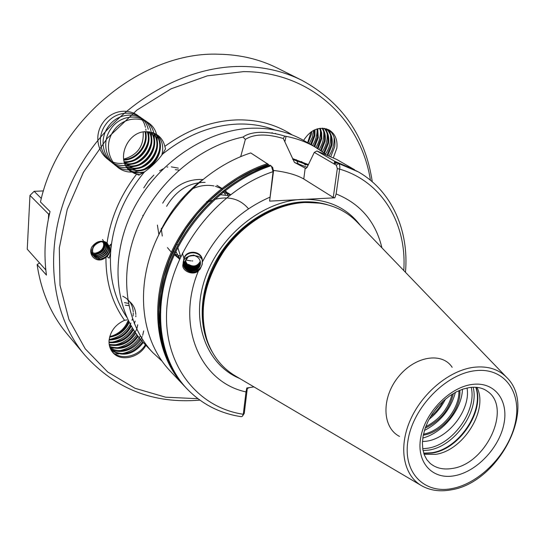 <?xml version="1.0" encoding="UTF-8"?>
<svg xmlns="http://www.w3.org/2000/svg" width="545" height="545" viewBox="0 0 545 545"><rect width="100%" height="100%" fill="white"/><g stroke="black" fill="none" stroke-linecap="round" stroke-linejoin="round"><path stroke-width="0.82" d="M161.892 360.988L152.804 352.601C125.779 324.139 118.333 274.959 136.965 229.118C155.584 183.318 198.782 146.237 243.056 137.047C246.96 134.152 252.785 132.564 260.53 132.299C268.358 132.251 276.431 133.518 284.735 136.093L283.305 138.498L294.443 162.417L305.936 168.494L307.285 166.961L314.302 152.389L316.924 150.972L334.732 161.286L334.16 163.854L337.396 162.839L338.391 163.405C339.733 164.508 340.141 166.416 339.63 169.12L336.136 193.938L334.862 197.828L269.611 201.119L273.072 171.648L271.424 166.177L269.979 165.19M128.102 320.576C125.064 328.063 119.641 333.227 111.814 336.074M127.005 319.895L124.539 320.31C115.479 324.479 110.322 331.183 109.068 340.427C108.762 345.196 110.036 349.243 112.876 352.554C120.643 362.057 139.22 357.84 145.931 345.312M111.384 350.551C123.19 357.275 133.825 354.597 143.287 342.505M142.688 341.844C133.45 353.76 122.938 356.539 111.16 350.176M109.593 337.157C118.885 335.686 125.411 330.733 129.192 322.293M128.729 321.387C125.18 329.691 118.864 334.712 109.783 336.449M109.102 340.039C119.13 339.78 126.529 335.148 131.291 326.148M130.814 325.304C126.27 334.18 119.055 338.888 109.17 339.426M109.027 342.573C119.6 343.568 127.748 339.297 133.484 329.752M132.98 328.962C127.462 338.384 119.471 342.737 109.014 342.028M109.259 344.849C120.282 347.151 129.117 343.261 135.766 333.165M137.721 324.766L136.972 328.342M136.659 329.282C130.923 341.272 121.767 346.293 109.184 344.358M109.749 346.92C121.126 350.605 130.596 347.104 138.164 336.422M137.613 335.7C130.255 346.252 120.922 349.842 109.62 346.47M110.465 348.82C120.561 355.613 137.558 348.609 142.197 336.524M142.674 335.291L143.669 330.958M140.092 338.84C131.815 350.033 121.876 353.221 110.281 348.405M145.392 344.74C138.607 356.559 120.602 360.715 112.243 351.791M311.365 144.861L314.908 135.719L315.01 129.683M314.342 129.983L314.158 135.303L310.623 144.432M314.697 146.775L318.26 137.606L317.769 128.743M317.176 128.906L317.503 137.177L313.94 146.346M318.014 148.765L321.768 138.648L321.673 132.83L320.269 128.286M319.731 128.354L321.06 133.498L320.998 138.26L317.279 148.301M321.278 150.904L325.052 141.414C325.828 136.366 325.004 131.965 322.586 128.204M322.081 128.198C324.295 131.89 325.031 136.155 324.282 140.985L320.549 150.413M324.466 153.213L328.492 143.349C329.378 137.326 328.124 132.36 324.738 128.436M324.261 128.361C327.422 132.258 328.574 137.108 327.715 142.913L323.757 152.682M328.015 155.039L331.959 145.297C332.941 138.314 331.203 132.871 326.755 128.954M326.312 128.811C330.515 132.748 332.137 138.096 331.183 144.854L327.184 154.678M333.411 157.634L336.865 148.049C337.723 139.731 335.114 133.695 329.037 129.942C319.2 126.045 310.718 129.533 303.599 140.392M301.494 161.511L305.575 165.115M328.226 129.54C333.567 133.327 335.713 139.084 334.671 146.816L330.87 156.354M308.061 142.96L311.583 133.859L311.842 131.372M311.072 131.89L307.659 142.729M143.178 131.985C143.996 146.067 137.476 155.134 123.613 159.188M123.763 160.053C137.483 160.08 149.31 144.445 145.467 131.713M144.956 131.754C148.349 144.241 136.999 159.229 123.674 159.556M124.287 162.131L126.181 162.185C140.951 162.505 153.274 144.643 147.627 131.692M147.157 131.679C152.402 144.629 140.126 162.001 125.568 161.708L124.158 161.681M124.975 164.018L128.913 164.338C144.629 164.726 157.083 144.725 149.65 131.897M149.207 131.836C156.238 144.698 143.798 164.222 128.3 163.854L124.805 163.609M125.813 165.741L131.679 166.511C148.315 166.947 160.809 144.841 151.551 132.285M151.135 132.183C159.978 144.813 147.484 166.443 131.059 166.021L125.609 165.367M126.781 167.315L134.472 168.698C152.028 169.182 164.454 144.943 153.349 132.851M152.954 132.708C163.643 144.922 151.19 168.678 133.838 168.207L126.549 166.974M127.871 168.759L137.286 170.912C155.781 171.43 168.03 145.011 155.046 133.586M154.671 133.402C167.233 144.997 154.93 170.919 136.652 170.415L127.619 168.446M164.822 146.394C163.718 141.564 161.245 137.762 157.396 134.976L152.191 132.462L146.326 131.679C126.951 131.073 115.247 160.577 130.432 171.246L138.893 175.149L144.473 171.941C151.673 166.756 157.682 160.836 162.499 154.167L165.53 148.894L164.822 146.394C188.175 129.301 212.679 120.465 238.322 119.866C258.623 119.743 276.56 124.757 292.127 134.901M129.09 170.067L132.721 171.893L135.923 172.792L143.185 172.867M156.299 134.261C162.158 139.609 163.997 146.53 161.831 155.032M144.439 171.968L139.486 172.642L136.236 172.445L132.34 171.484L128.804 169.781M139.786 174.781L134.635 173.528L130.119 170.994M202.311 263.562L202.256 262.227C204.191 253.486 183.011 253.262 183.168 263.085L183.018 264.073C180.872 270.906 193.659 276.295 198.496 270.695L200.185 268.985L202.229 264.386M370.45 180.259C361.056 119.92 310.684 71.545 243.608 71.627L207.366 75.844L171.13 88.794L137.047 109.995L107.208 138.341L83.46 172.193L67.212 209.471L59.316 247.927L60.005 285.28L68.922 319.486L85.238 348.834L107.753 372.044L135.051 388.299L165.619 397.196L197.937 398.702M199.858 400.125C153.765 404.063 115.431 389.089 84.857 355.197C47.871 311.563 42.101 237 76.239 172.983C110.24 108.945 179.816 65.645 242.164 66.449C263.998 66.735 283.918 71.368 301.93 80.34C341.981 102.228 365.436 136.046 372.283 181.798M467.031 387.986C470.996 409.377 448.324 439.25 425.373 441.327L422.45 441.532M476.93 387.372C488.749 409.847 463.291 450.735 435.489 454.373L424.085 454.278M152.804 352.601L144.003 343.268C114.866 312.735 108.952 258.16 132.851 210.384C156.633 162.594 207.311 128.838 253.65 128.177C272.377 127.966 289.17 132.115 304.028 140.637L315.146 147.034L325.413 153.935M421.019 485.377L235.971 376.295C222.517 368.454 212.952 356.628 207.277 340.816C198.414 311.597 204.021 281.602 224.097 250.829C243.908 222.707 275.62 204.007 304.778 202.502L316.311 202.76C333.002 204.613 346.722 211.174 357.472 222.455L506.469 377.181M459.81 390.274C461.629 408.525 442.744 432.349 423.261 435.203M423.465 434.195C442.131 430.741 459.891 408.382 458.883 390.67M425.686 426.735C439.502 419.575 448.297 408.764 452.078 394.287M453.345 393.517C449.741 409.275 440.353 420.815 425.182 428.145M432.75 413.171L440.244 403.947M443.33 400.956C440.156 407.067 435.864 412.347 430.461 416.796M336.136 193.938C360.395 203.769 375.662 221.74 381.929 247.852M94.578 253.343C101.336 251.953 104.381 248.118 103.72 241.83M92.691 254.106L95.77 254.522C103.046 252.86 105.996 248.718 104.613 242.109M104.436 242.048C105.662 248.595 102.692 252.669 95.525 254.277L92.636 253.922M93.032 254.951L96.962 255.707C104.749 253.732 107.563 249.324 105.423 242.484L105.43 242.491M105.328 242.334L104.926 241.782M105.26 242.402C107.242 249.201 104.395 253.554 96.717 255.462L92.957 254.781M93.447 255.721L98.161 256.899C106.445 254.583 109.102 249.93 106.146 242.947M106.037 242.811L104.735 241.646M105.321 242.082L105.894 242.709M106.002 242.845C108.789 249.808 106.091 254.406 97.916 256.654L93.358 255.564M93.944 256.423L99.367 258.098C108.142 255.387 110.615 250.523 106.8 243.492L101.207 241.653C92.779 244.569 90.545 249.705 94.51 257.056L96.806 258.623L99.129 259.25L104.851 258.071C97.085 263.834 87.636 255.476 91.717 247.151C96.24 241.128 101.356 239.732 107.065 242.968C110.553 218.307 120.336 195.444 136.42 174.38M124.539 320.31C111.97 302.713 105.778 281.717 105.955 257.315L106.977 256.518C110.145 253.173 110.873 249.705 109.17 246.115L108.183 244.855C111.398 251.872 108.782 256.606 100.328 259.052L97.003 258.548L94.265 256.804C90.293 249.46 92.527 244.323 100.954 241.408L106.548 243.254C110.362 250.278 107.89 255.142 99.122 257.846L93.835 256.279M105.955 257.315L104.851 258.071M92.773 253.03L92.405 252.969M92.2 252.928L91.437 252.737M91.253 252.676L90.899 252.546M91.063 253.336L91.669 253.677M91.839 253.759L92.507 254.038M92.446 253.861L91.758 253.589M91.594 253.514L91.001 253.2M91.008 253.248L92.112 254.658M91.26 248.479L91.369 252.499L93.059 255.605M301.93 80.34L277.194 68.009C259.509 59.194 240.004 54.602 218.688 54.221C142.933 51.128 58.383 119.491 40.459 202.004L50.045 211.569C44.86 233.396 43.661 254.583 46.448 275.116L37.108 264.57C41.168 291.725 51.176 314.867 67.13 333.99L84.857 355.197M144.473 171.941C125.132 195.137 113.953 220.752 110.921 248.779L110.833 249.78C108.837 275.729 114.157 298.224 126.774 317.265M209.716 200.628L206.569 201.725M193.448 255.019L196.65 256.586C199.341 258.296 200.601 260.714 200.417 263.841L200.383 264.127C199.749 267.384 197.808 269.475 194.558 270.388C188.679 270.776 185.538 268.017 185.137 262.118L185.252 261.348C186.737 256.75 189.898 254.781 194.735 255.428M185.171 261.859L185.164 261.873C183.869 271.465 199.497 273.229 200.39 264.005L200.424 263.719M185.218 261.546C184.305 270.954 199.565 272.398 200.431 263.371L200.458 263.133M200.458 263.255L200.417 263.61C199.538 272.718 184.135 271.144 185.198 261.661M185.28 261.232C184.755 270.388 199.538 271.58 200.451 262.813M200.458 262.894L200.451 262.976C199.613 271.873 184.585 270.633 185.252 261.348M185.355 260.919C185.191 269.686 199.211 270.824 200.431 262.492M200.444 262.615C199.334 271.11 185.028 269.952 185.32 261.035M185.443 260.612C185.62 268.971 198.891 270.075 200.397 262.172M200.417 262.295C199.014 270.361 185.457 269.244 185.409 260.728M185.545 260.306C186.036 268.263 198.584 269.332 200.349 261.852M200.369 261.975C198.7 269.618 185.879 268.535 185.504 260.421M200.247 261.334C197.481 266.219 193.55 267.227 188.468 264.359L188.427 264.754C193.632 267.643 197.583 266.573 200.287 261.532M200.315 261.654C198.394 268.876 186.288 267.82 185.613 260.122M188.665 256.204L185.28 261.109M185.327 260.714L187.146 257.131M106.977 256.518L109.143 258.173L110.519 253.241L110.833 249.78M200.185 268.985C195.021 275.831 182.677 271.41 183.215 262.881M183.924 260.926C183.965 267.942 187.507 271.103 194.558 270.388M110.921 248.779L110.846 244.208L109.17 246.115M108.183 244.855L107.065 242.968M249.549 387.563L247.294 388.483M39.567 262.983L37.108 264.57M202.256 262.227C217.809 231.795 240.379 210.104 269.979 197.161M270.974 165.796C227.013 180.225 186.322 220.425 169.454 266.784C152.614 313.184 160.618 361.008 187.003 388.857C201.888 404.213 219.989 413.492 241.299 416.693L242.355 416.291L243.288 414.268L246.006 391.909C200.424 382.379 175.34 325.917 198.496 270.695M166.327 355.497L161.872 341.238L159.331 325.978L158.799 309.955L160.319 293.448L163.888 276.737L169.468 260.128L176.982 243.922L186.301 228.423L197.263 213.919L209.661 200.683L223.266 188.945L237.824 178.923L253.064 170.783L268.692 164.645L250.748 152.934C207.713 166.79 168.112 205.806 151.857 251C135.637 296.242 143.737 343.098 169.788 370.607L184.074 385.751C157.743 357.956 149.725 310.303 166.457 264.093C183.222 217.932 223.722 177.936 267.527 163.602M292.781 158.649L308.225 164.529M284.735 136.093C295.778 138.076 305.909 141.72 315.146 147.034M253.95 386.889L246.81 387.986L246.006 391.909M316.924 150.972L336.606 159.385L354.645 169.774L334.732 161.286M159.045 234.193C168.739 212.809 182.854 194.933 201.412 180.552M240.699 156.633L245.359 139.404L243.056 137.047M462.473 389.266C461.908 409.268 443.092 432.778 422.777 438.064M399.533 436.409C382.031 427.6 381.323 397.911 398.136 377.14C414.786 356.001 442.152 351.729 452.152 367.296M455.402 392.366C450.769 409.329 440.442 422.041 424.426 430.502M445.463 399.104C441.505 407.013 436.014 413.778 429.004 419.391M272.629 167.567L273.549 170.994L269.611 201.119M334.862 197.828L333.267 197.453L337.314 168.589L336.367 165.258L314.302 152.389M333.267 197.453L303.769 178.992C296.814 174.931 286.752 172.084 273.583 170.449M283.305 138.498C266.641 133.6 253.99 133.9 245.359 139.404M247.362 387.897L244.269 413.369L242.355 416.291M273.549 170.994L273.072 171.648C218.756 189.571 172.077 248.5 167.036 305.534C161.661 362.663 196.173 407.333 243.288 414.268L244.269 413.369M337.314 168.589L339.63 169.12C382.447 181.58 407.054 224.152 403.77 270.538M97.303 254.025C100.886 252.573 103.366 250.094 104.756 246.592M105.205 245.032L105.437 242.729M105.423 242.396L105.389 241.912M98.447 255.217C102.079 253.759 104.586 251.259 105.982 247.709M106.425 246.163L106.643 243.874M106.622 243.322L106.541 242.566M99.599 256.423C103.271 254.958 105.812 252.43 107.208 248.833M107.644 247.301L107.862 245.025M107.855 244.8L107.781 243.901M100.757 257.628C104.477 256.157 107.038 253.602 108.441 249.964M108.864 248.445L109.082 246.183M101.922 258.834C105.682 257.356 108.271 254.781 109.681 251.102M200.771 267.649C196.207 275.463 182.677 271.267 183.433 262.111M202.215 261.907C203.087 273.679 183.181 273.985 183.508 261.9M183.651 260.231C185.041 249.31 203.149 250.952 202.243 261.927M190.45 270.177C187.051 269.06 184.871 266.859 183.903 263.589M183.631 260.285C184.319 248.534 203.871 250.216 202.236 261.859M197.603 268.746L193.979 269.85M190.621 269.557L187.173 267.806M186.41 267.132L183.808 262.193M199.245 266.995L198.455 267.602M197.624 268.12L193.918 269.21M190.791 268.937L187.262 267.179M186.499 266.505L185.797 265.728M185.532 265.388L183.856 261.402M199.279 266.362L198.482 266.975M197.637 267.486L193.843 268.576M190.968 268.324L187.351 266.56M186.581 265.878L185.872 265.102M185.613 264.761L185.334 264.359M185.218 264.182L183.951 260.871M199.306 265.735L198.503 266.348M197.658 266.859L193.761 267.942M163.003 168.93L159.624 170.817M153.867 175.081L148.254 181.008L143.751 187.902M172.765 251.524L174.373 252.165M175.429 252.533L175.844 252.662M225.351 194.538L223.654 191.751M202.665 179.516C186.002 178.794 172.676 186.669 162.696 203.149M157.389 225.065L158.881 234.52M174.741 253.997L180.79 256.348M228.682 196.03L224.703 190.92M221.774 188.325L216.856 185.293M205.124 182.377C188.986 182.432 176.151 190.409 166.627 206.317M161.272 228.348L162.274 236.033M167.431 247.621L171.334 252.185M179.55 259.052L174.4 254.74L180 258.051M185.661 260.006L190.348 260.803M190.396 260.81L191.009 260.864M191.963 260.926L192.739 260.96M229.956 195.035L225.058 190.648M222.51 189.047L215.439 186.281M213.967 185.954C206.405 184.517 198.673 185.722 190.784 189.571M230.535 194.592L224.588 191.016M174.85 253.766L179.455 259.27M230.303 194.769L223.069 192.222M175.885 251.579L179.775 258.562M229.05 195.744L220.091 194.674M177.309 242.505L177.343 243.247M177.847 247.655L180.647 256.661M248.493 208.783C240.127 198.918 228.852 195.798 214.682 199.436M212.066 200.315L207.298 202.454M182.357 253.112L183.89 258.166M146.046 135.017L146.074 131.686M145.971 130.391L145.774 128.995M145.433 127.312L145.256 126.638M145.208 126.46C140.637 108.489 114.804 105.532 103.059 122.502C90.749 139.179 101.445 163.595 120.629 163.418M120.908 163.425L121.29 163.418M121.521 163.418L122.455 163.377M123.334 163.316L124.083 163.234M124.635 163.159L130.078 161.763M134.915 159.419C141.543 155.209 145.91 149.357 148.022 141.87M148.846 136.843L148.69 131.774M148.233 129.315L148.056 128.62M148.002 128.416C143.424 110.376 117.502 107.447 105.71 124.498C93.345 141.257 104.075 165.755 123.327 165.557M123.579 165.557L124.015 165.557M124.253 165.551L125.098 165.517M125.963 165.455L132.639 163.95M137.401 161.681C144.296 157.389 148.792 151.367 150.904 143.621M151.673 138.696L151.299 132.449M151.067 131.345L150.883 130.623M150.815 130.384C146.244 112.29 120.227 109.375 108.387 126.508C95.975 143.355 106.725 167.942 126.052 167.717M126.27 167.717L126.767 167.717M127.053 167.71L127.768 167.676M128.62 167.615L135.228 166.15M139.915 163.963C147.068 159.583 151.701 153.39 153.806 145.392M154.528 140.555L154.133 134.397M153.983 133.661L153.84 133.041M153.663 132.381C149.085 114.218 122.979 111.316 111.091 128.545C98.618 145.474 109.402 170.142 128.804 169.897M128.988 169.897L130.459 169.856M131.304 169.802L137.837 168.371M142.463 166.259C149.875 161.797 154.63 155.441 156.728 147.184M157.403 142.443L157.001 136.366M156.851 135.644L156.558 134.486M156.531 134.37C151.932 116.146 125.738 113.292 113.803 130.609C101.295 147.627 112.12 172.377 131.59 172.091M131.733 172.091L133.178 172.056M134.009 172.002L140.481 170.612M145.031 168.569C152.702 164.031 157.587 157.512 159.678 149.003M309.138 143.873L312.299 137.299L313.709 130.289M272.125 132.619L272.044 133.137M312.537 145.59C315.814 140.269 317.319 134.717 317.04 128.947M275.545 133.368L275.47 133.75M315.882 147.463C319.329 141.836 320.814 135.998 320.331 129.962M319.166 149.494C322.701 143.771 324.214 137.844 323.703 131.706M323.389 129.56L323.096 128.232M322.381 151.68C326.067 145.842 327.64 139.765 327.102 133.47M326.789 131.352L326.121 128.756M286.009 136.55L284.974 141.278M325.556 153.997C329.446 148.008 331.101 141.755 330.536 135.249M330.222 133.157L329.507 130.459M329.241 155.591C332.995 149.63 334.582 143.444 333.996 137.04M296.214 159.644L298.095 163.561M109.361 339.426C119.219 337.375 126.399 331.912 130.916 323.042M132.006 320.331L132.408 319.023M133.041 316.005L133.191 314.656M133.218 314.227L133.259 312.959M133.232 311.842C132.66 304.539 129.165 299.334 122.754 296.235M111.711 342.24C120.663 340.496 127.544 335.727 132.353 327.933M134.343 323.737L135.16 321.107M135.828 316.74L135.862 315.678M135.834 314.519C135.398 308.286 132.721 303.51 127.796 300.186M109.354 345.373L111.248 345.36M114.082 345.074C122.802 343.439 129.621 338.874 134.533 331.367M110.158 348.105L113.68 348.207M116.48 347.935C125.05 346.382 131.829 341.953 136.829 334.65M128.354 303.381L124.512 302.625M112.209 350.919L116.133 351.075M118.899 350.817C128.259 349.093 135.412 344.14 140.372 335.958M128.784 305.561L125.357 305.227M114.736 353.814L118.606 353.971M121.344 353.725C130.425 352.118 137.504 347.397 142.586 339.555M48.382 219.124L48.662 214.199L29.961 195.396L27.25 249.181L45.542 269.673L45.637 267.956M43.477 190.927L34.131 191.322L41.345 198.455M49.656 213.224L48.662 214.199L49.397 214.355M29.961 195.396L34.131 191.322M92.384 252.853L95.906 253.357L99.476 252.124C103.4 249.215 104.565 245.741 102.978 241.694M102.521 239.48C105.716 244.194 104.735 248.636 99.565 252.798L96.002 254.243M104.115 241.449L104.177 241.803M104.197 241.966L104.252 242.75M91.308 252.267L92.16 252.751M92.432 253.118L92.977 253.234L92.384 252.866M92.166 252.764L91.39 252.321M189.49 190.804L190.907 190.103M334.378 162.356L336.619 163.03M454.469 475.751C432.478 479.995 416.155 462.555 420.72 437.608C424.943 412.715 449.502 387.352 471.977 384.463C494.533 381.207 508.976 400.241 503.873 424.187C499.091 448.092 476.405 471.861 454.469 475.751M430.189 463.4C436.089 468.25 443.446 469.94 452.255 468.455C486.29 464.074 512.416 407.496 487.216 391.194C482.666 387.842 476.759 386.63 469.49 387.543L462.971 389.096L456.24 391.923L449.564 395.956L443.194 401.079L437.369 407.115L432.287 413.859L428.138 421.081L425.052 428.513L423.124 435.884L422.395 442.928L422.831 449.373L424.364 455.014L426.851 459.707L430.189 463.4M471.221 387.338C477.018 410.964 452.588 444.897 427.45 448.269L422.736 448.733M473.128 387.223C479.573 411.332 454.489 446.634 428.554 450.129L423.063 450.613M475.765 387.27C484.307 411.23 458.672 449.135 431.667 452.745L423.717 453.168M476.037 387.291C484.934 411.148 459.272 449.421 432.144 453.038L423.799 453.433M211.882 351.348C197.147 326.23 199.184 288.407 218.225 256.859C237.273 225.317 271.444 203.462 302.816 201.902C311.563 201.48 319.833 202.44 327.627 204.797M239.746 378.516C206.732 364.884 190.307 322.408 204.804 279.231C219.022 236.033 262.268 201.044 302.196 199.368C327.334 198.762 346.77 207.509 360.504 225.603M208.51 344.127C197.583 315.248 201.943 284.783 221.604 252.73C241.081 223.505 273.536 203.782 303.361 202.263L319.82 203.19M207.277 340.816L206.841 339.624C198.039 310.609 203.598 280.839 223.518 250.305C243.172 222.401 274.646 203.844 303.599 202.359L316.311 202.76M450.981 489.88C440.019 491.89 430.257 490.527 421.701 485.779C403.634 475.587 398.177 448.106 410.038 420.672C421.782 393.231 449.216 370.416 473.666 367.303C487.625 365.702 498.743 369.183 507.014 377.746C537.697 407.885 498.661 482.809 451.062 489.866M452.016 488.552C423.751 494.199 402.346 472.018 408.116 439.645C413.444 407.333 445.503 374.306 474.606 370.784C503.798 366.771 522.083 391.617 515.413 422.327C509.146 452.99 480.213 483.361 452.016 488.552M274.741 129.901C263.76 125.806 251.994 123.844 239.459 124.022C212.216 124.764 186.56 134.813 162.499 154.167M187.003 388.857L186.261 388.074C159.889 360.231 151.885 312.455 168.698 266.103C185.538 219.798 226.182 179.646 270.102 165.237M172.602 369.278C154.419 338.316 153.615 293.394 172.404 252.308C191.288 211.276 228.655 177.288 268.378 164.338M185.177 386.902L184.074 385.751L185.177 386.902M170.953 213.981L184.503 196.82M292.692 159.372L307.905 165.176M336.367 165.258L338.391 163.405L358.344 171.9L337.464 162.866M334.63 162.035L337.212 162.826M294.443 162.417L307.216 167.335M305.2 168.044L303.769 178.992M92.977 253.234L92.418 253.037M177.397 244.623L176.75 244.364M175.286 169.659L179.005 170.081M143.097 215.915L142.756 215.384M166.995 167.097L167.826 167.002M171.293 166.872L178.31 168.119M186.261 388.074C159.814 360.143 151.81 312.305 168.609 265.974C185.443 219.69 226.046 179.578 269.979 165.183M405.466 272.289C409.2 230.91 392.1 191.172 358.344 171.9M337.396 162.839L357.404 171.362M271.424 166.177L272.847 167.751"/></g></svg>
